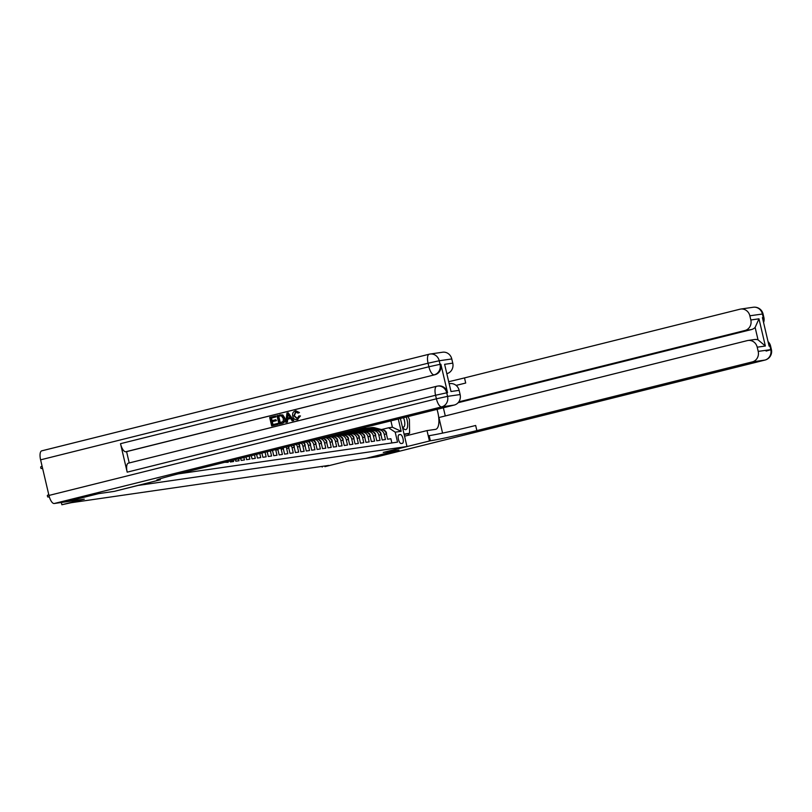 <?xml version="1.0" encoding="UTF-8"?>
<svg xmlns="http://www.w3.org/2000/svg" width="812" height="812" viewBox="0 0 812 812"><rect width="100%" height="100%" fill="white"/><g stroke="black" fill="none" stroke-linecap="round" stroke-linejoin="round"><path stroke-width="1.22" d="M400.407 418.484L406.974 446.509L137.969 485.454L114.248 491.382L98.658 493.635L65.701 501.836M406.974 446.509L383.254 452.426L398.844 450.173L365.897 458.384L347.323 461.074L324.922 466.667L328.799 465.418L71.182 502.709L61.874 504.749L84.286 499.167L65.711 501.846M219.95 463.49L222.691 462.81M224.812 462.282L228.182 462.302L227.989 461.49M230.111 460.962L230.344 461.987L233.602 461.52L233.288 460.171M235.409 459.643L235.774 461.206L239.022 460.729L238.586 458.851M240.697 458.323L241.194 460.414L244.453 459.947L243.884 457.521M245.995 456.994L246.615 459.633L249.873 459.166L249.182 456.202M251.294 455.674L252.045 458.851L255.293 458.374L254.481 454.882M256.592 454.355L257.465 458.059L260.723 457.592L259.779 453.563M261.89 453.035L262.885 457.278L266.143 456.811L265.067 452.243M267.209 451.776L268.315 456.496L271.563 456.019L270.366 450.924M271.33 450.68L272.517 450.508L273.735 455.705L276.993 455.238L275.775 450.041L277.937 449.726A5.857 5.43 -98.2 0 0 277.755 449.077M277.937 449.726L279.155 454.923L282.414 454.446L281.196 449.249L283.368 448.934A5.857 5.43 -98.2 0 0 282.972 447.777M283.368 448.934L284.586 454.131L287.834 453.664L286.616 448.468L288.788 448.153A5.857 5.43 -98.2 0 0 288.138 446.488M288.788 448.153L290.006 453.35L293.264 452.883L292.046 447.686L294.208 447.371A5.857 5.43 -98.2 0 0 293.244 445.209M294.208 447.371L295.426 452.568L298.684 452.091L297.466 446.894L299.638 446.58A5.857 5.43 -98.2 0 0 298.298 443.951M299.638 446.58L300.856 451.776L304.104 451.31L302.886 446.113L305.058 445.798A5.857 5.43 -98.2 0 0 303.282 442.713M305.058 445.798L306.276 450.995L309.534 450.528L308.316 445.321L310.478 445.017A5.857 5.43 -98.2 0 0 308.174 441.495M310.478 445.017L311.696 450.213L314.954 449.736L313.736 444.54L315.909 444.225A5.857 5.43 -98.2 0 0 312.945 440.307M315.909 444.225L317.127 449.422L320.375 448.955L319.157 443.758L321.329 443.443A5.857 5.43 -98.2 0 0 317.522 439.16M321.329 443.443L322.547 448.64L325.805 448.173L324.587 442.966L326.749 442.652A5.857 5.43 -98.2 0 0 321.643 438.135M326.749 442.652L327.967 447.859L331.225 447.382L330.007 442.185L332.179 441.87A5.857 5.43 -98.2 0 0 326.069 437.394L323.897 437.709A5.857 5.43 81.8 0 1 330.007 442.185M332.179 441.87L333.397 447.067L336.645 446.6L335.427 441.403L337.599 441.089A5.857 5.43 -98.2 0 0 331.489 436.602L329.317 436.917A5.857 5.43 81.8 0 1 335.427 441.403M337.599 441.089L338.817 446.285L342.075 445.808L340.857 440.611L343.019 440.297A5.857 5.43 -98.2 0 0 336.909 435.821L334.747 436.135A5.857 5.43 81.8 0 1 340.857 440.611M343.019 440.297L344.237 445.494L347.495 445.027L346.277 439.83L348.45 439.515A5.857 5.43 -98.2 0 0 342.339 435.039L340.167 435.354A5.857 5.43 81.8 0 1 346.277 439.83M348.45 439.515L349.667 444.712L352.915 444.245L351.697 439.048L353.87 438.734A5.857 5.43 -98.2 0 0 347.759 434.247L345.587 434.562A5.857 5.43 81.8 0 1 351.697 439.048M353.87 438.734L355.088 443.931L358.346 443.453L357.128 438.257L359.29 437.942A5.857 5.43 -98.2 0 0 353.179 433.466L351.017 433.781A5.857 5.43 81.8 0 1 357.128 438.257M359.29 437.942L360.508 443.139L363.766 442.672L362.548 437.475L364.72 437.16A5.857 5.43 -98.2 0 0 358.61 432.684L356.438 432.989A5.857 5.43 81.8 0 1 362.548 437.475M364.72 437.16L365.938 442.357L369.186 441.89L367.968 436.683L370.14 436.379A5.857 5.43 -98.2 0 0 364.03 431.893L361.858 432.207A5.857 5.43 81.8 0 1 367.968 436.683M370.14 436.379L371.358 441.576L374.616 441.099L373.398 435.902L375.56 435.587A5.857 5.43 -98.2 0 0 369.45 431.111L367.288 431.426A5.857 5.43 81.8 0 1 373.398 435.902M375.56 435.587L376.778 440.784L380.036 440.317L378.818 435.12L380.99 434.806A5.857 5.43 -98.2 0 0 374.88 430.319L372.708 430.634A5.857 5.43 81.8 0 1 378.818 435.12M380.99 434.806L382.208 440.002L385.456 439.536L384.238 434.329A5.857 5.43 -98.2 0 0 377.631 429.954L376.2 430.309M323.897 437.709A5.857 5.43 81.8 0 0 323.399 437.8L321.968 438.155M329.317 436.917A5.857 5.43 81.8 0 0 328.819 437.018L327.388 437.374M334.747 436.135A5.857 5.43 81.8 0 0 334.25 436.237L332.808 436.592M340.167 435.354A5.857 5.43 81.8 0 0 339.67 435.445L338.239 435.8M345.587 434.562A5.857 5.43 81.8 0 0 345.09 434.664L343.659 435.019M351.017 433.781A5.857 5.43 81.8 0 0 350.52 433.872L349.079 434.237M356.438 432.989A5.857 5.43 81.8 0 0 355.94 433.09L354.509 433.446M361.858 432.207A5.857 5.43 81.8 0 0 361.36 432.309L359.929 432.664M367.288 431.426A5.857 5.43 81.8 0 0 366.791 431.517L365.349 431.882M372.708 430.634A5.857 5.43 81.8 0 0 372.211 430.736L370.779 431.091M400.296 434.522L399.098 434.694A4.537 1.695 76 0 0 399.037 434.704A4.537 1.695 76 0 0 398.479 439.434A4.537 1.695 76 0 0 401.169 443.525L402.366 443.352A4.537 1.695 76 0 0 402.427 443.342A4.537 1.695 76 0 0 402.996 438.612A4.537 1.695 76 0 0 400.296 434.522L398.692 434.917M178.335 473.873L397.535 442.134L395.2 432.167L388.593 427.782L381.63 429.518M398.286 419.022L401.169 431.304L395.2 432.167M391.871 442.956L390.887 438.744L387.628 439.221L386.41 434.014A5.857 5.43 -98.2 0 0 380.3 429.538L378.128 429.852M388.593 427.782L392.389 427.234L390.897 420.86M61.347 502.486L61.874 504.749M322.049 466.392L322.212 467.062M320.09 438.521A5.857 5.43 81.8 0 1 324.587 442.966M315.716 439.607A5.857 5.43 81.8 0 1 319.157 443.758M311.047 440.774A5.857 5.43 81.8 0 1 313.736 444.54M306.225 441.982A5.857 5.43 81.8 0 1 308.316 445.321M301.293 443.21A5.857 5.43 81.8 0 1 302.886 446.113M296.289 444.458A5.857 5.43 81.8 0 1 297.466 446.894M291.214 445.727A5.857 5.43 81.8 0 1 292.046 447.686M286.078 447.006A5.857 5.43 81.8 0 1 286.616 448.468M280.891 448.295A5.857 5.43 81.8 0 1 281.196 449.249M392.389 427.234L401.169 431.304M386.522 434.501L386.461 432.958A3.877 3.593 -98.2 0 0 383.761 430.137L383.315 430.025M381.275 429.497L374.992 427.853A11.195 10.383 -98.2 0 0 371.135 427.64L370.11 427.782A11.195 10.383 -98.2 0 0 369.785 427.843M378.331 429.822L372.282 428.249A11.195 10.383 -98.2 0 0 368.425 428.025A11.195 10.383 -98.2 0 0 367.085 428.32M380.006 429.578L373.956 428.005A11.195 10.383 -98.2 0 0 370.11 427.782M368.425 428.025L369.46 427.883A11.195 10.383 81.8 0 1 373.307 428.097L379.356 429.68M402.397 426.99A9.511 3.542 76 0 0 402.803 427.599A9.511 3.542 76 0 0 403.655 428.645A9.511 3.542 76 0 0 407.441 427.254A9.511 3.542 76 0 0 406.223 417.033M402.326 426.665A6.516 2.426 76 0 0 403.554 427.082A6.516 2.426 76 0 0 403.513 417.713M408.02 416.586L409.4 419.53L409.593 433.263L404.183 434.603L408.456 433.547M409.593 433.263L404.061 434.065M753.242 307.251A8.78 8.78 0 0 1 763.047 313.94L749.852 315.787A8.78 8.14 -98.2 0 0 740.686 309.067L753.242 307.251A8.78 8.14 81.8 0 1 762.407 313.97L763.239 317.533L762.427 317.644L769.106 346.135L769.918 346.013L770.761 349.576A8.78 8.14 81.8 0 1 764.853 360.092L752.298 361.908A8.78 8.14 -98.2 0 0 758.205 351.393L771.4 349.546L766.102 351.078M377.641 456.659A8.78 3.278 -104 0 1 377.519 456.699A8.78 3.278 -104 0 1 377.397 456.72L366.06 458.364L399.007 450.152L383.305 452.416L430.36 440.784A36.591 1.279 166.8 0 0 476.867 430.604L752.298 361.908M404.559 436.196L427.01 430.593L435.496 429.365A16.463 6.141 76 0 0 435.729 429.315A16.463 6.141 76 0 0 436.998 409.36M427.01 430.593L429.436 440.916M748.055 340.472L754.561 339.528A8.78 8.14 81.8 0 1 758.032 339.832L755.13 327.429L758.966 318.811L765.351 346.013L757.22 347.191A8.78 8.14 -98.2 0 0 748.055 340.472A8.78 8.14 -98.2 0 0 747.304 340.614L438.927 417.53L442.581 433.111M445.28 415.947L443.362 407.776M757.22 347.191L758.205 351.393M458.79 401.869L744.929 330.504A8.78 8.14 -98.2 0 0 750.836 319.989L758.966 318.811M749.852 315.787L750.836 319.989M740.686 309.067A8.78 8.14 -98.2 0 0 739.935 309.22L464.505 377.905A36.591 1.279 166.8 0 1 449.006 381.63M456.08 385.385A36.591 1.279 166.8 0 0 465.702 383.031L456.131 385.426M755.13 327.429A8.78 8.14 81.8 0 1 751.445 329.56L744.929 330.504M458.11 402.722L751.445 329.56M430.36 440.784L429.152 435.658A36.591 1.279 166.8 0 0 475.659 425.478L476.867 430.604M765.351 346.013L758.032 339.832M408.751 433.476A16.463 6.141 -104 0 1 407.908 435.354M296.035 411.806L294.309 415.764L297.568 418.616M298.846 415.988L300.024 415.988L297.466 419.642C294.979 420.017 293.416 418.84 292.756 416.109C292.198 413.47 293.071 411.725 295.385 410.882L299.019 412.597L297.963 413.135L295.568 411.877L293.873 415.825L297.131 418.677L298.846 415.988L300.46 415.927L297.172 419.702M295.994 410.781L295.385 410.882M295.822 410.811L299.455 412.537L297.963 413.135M290.666 418.484L287.702 419.215L287.418 422.078L285.804 422.433L286.94 413.105L288.189 412.79L293.335 420.555L292.158 420.849L290.635 418.444L287.265 419.286L286.981 422.138L285.804 422.433M288.189 412.79L293.771 420.484L292.158 420.849M275.248 416.018L275.481 417.003L271.015 418.119L271.634 420.748L275.796 419.713L276.019 420.697L271.868 421.732L272.558 424.686L277.653 423.468L277.887 424.453L271.675 425.955L269.675 417.409L275.684 415.957L275.918 416.942L271.452 418.058L272.061 420.636M275.796 419.713L276.456 420.636L272.304 421.672L272.984 424.585M447.544 392.693L446.732 392.805A8.78 8.14 -98.2 0 0 437.566 386.086L438.378 385.974A8.78 8.14 81.8 0 1 447.544 392.693L440.865 364.202A8.78 8.14 81.8 0 1 434.958 374.728L125.769 451.746A8.78 3.278 -104 0 1 120.511 443.677L127.19 472.158A8.78 3.278 -104 0 1 128.316 463.165A8.78 3.278 -104 0 1 128.438 463.144L436.582 386.299M129.23 462.941L126.581 451.634L434.958 374.728M279.673 414.912L282.83 414.952L284.88 418.129C285.54 420.86 284.657 422.605 282.241 423.367L278.973 424.138L276.973 415.592L282.393 415.013L284.454 418.2C285.103 420.931 284.22 422.666 281.805 423.428L278.973 424.138M98.496 493.655L114.198 491.382L159.396 480.014A36.591 1.279 -13.2 0 1 156.716 480.156A36.591 1.279 -13.2 0 1 178.782 473.761L454.223 405.066L441.667 406.883L54.211 503.511L65.549 501.877L98.496 493.655M160.319 479.882L160.065 478.806M444.621 364.324L451.005 391.526L444.621 364.324L452.761 363.147L451.776 358.945L439.221 360.761L440.053 364.324L440.865 364.202M452.761 363.147A8.78 8.14 81.8 0 1 447.118 373.591M120.511 443.677L428.888 366.77L428.056 363.208L439.221 360.761A8.78 8.14 -98.2 0 0 430.055 354.042L442.611 352.225A8.78 8.14 81.8 0 1 451.776 358.945M54.211 503.511A8.78 3.278 -104 0 1 48.953 495.442L40.6 459.836A8.78 3.278 -104 0 1 41.727 450.843A8.78 3.278 -104 0 1 41.848 450.822L429.071 354.245M449.493 383.7L449.97 383.629A8.78 8.14 81.8 0 1 459.135 390.349L451.005 391.526M48.953 495.442L436.409 398.814L435.567 395.251L446.732 392.805L447.564 396.368L460.12 394.551L459.135 390.349M460.12 394.551A8.78 8.14 81.8 0 1 454.223 405.066M126.581 451.634L125.769 451.746M277.227 423.529L277.887 424.453M277.45 424.514L271.675 425.955M279.856 422.869L283.215 421.398L283.327 418.454L281.267 415.744L278.313 416.292L279.856 422.869M281.267 415.744L278.749 416.231L280.282 422.768M281.703 415.683L280.353 415.835M287.631 415.642L287.367 418.21L290.067 417.541L287.793 413.927L287.813 418.099M288.23 413.866L288.057 415.582M297.385 419.682L297.902 419.571M381.102 435.283L381.031 433.75A3.877 3.593 -98.2 0 0 378.331 430.928L377.885 430.807M375.844 430.279L369.561 428.645A11.195 10.383 -98.2 0 0 365.715 428.421L364.689 428.574A11.195 10.383 -98.2 0 0 364.365 428.624M372.901 430.614L366.851 429.03A11.195 10.383 -98.2 0 0 363.005 428.817A11.195 10.383 -98.2 0 0 361.665 429.112M374.586 430.37L368.536 428.787A11.195 10.383 -98.2 0 0 364.689 428.574M363.005 428.817L364.03 428.665A11.195 10.383 81.8 0 1 367.887 428.888L373.936 430.462M375.672 436.064L375.611 434.532A3.877 3.593 -98.2 0 0 372.911 431.71L372.464 431.598M370.424 431.06L364.141 429.426A11.195 10.383 -98.2 0 0 360.295 429.203L359.259 429.355A11.195 10.383 -98.2 0 0 358.934 429.406M367.481 431.395L361.431 429.822A11.195 10.383 -98.2 0 0 357.584 429.599A11.195 10.383 -98.2 0 0 356.235 429.893M369.155 431.152L363.116 429.578A11.195 10.383 -98.2 0 0 359.259 429.355M357.584 429.599L358.61 429.446A11.195 10.383 81.8 0 1 362.457 429.67L368.506 431.243M370.252 436.856L370.191 435.313A3.877 3.593 -98.2 0 0 367.491 432.491L367.044 432.38M365.004 431.852L358.721 430.208A11.195 10.383 -98.2 0 0 354.864 429.995L353.839 430.137A11.195 10.383 -98.2 0 0 353.514 430.198M362.061 432.177L356.011 430.604A11.195 10.383 -98.2 0 0 353.058 430.299M363.735 431.933L357.686 430.36A11.195 10.383 -98.2 0 0 353.839 430.137M353.433 430.208A11.195 10.383 81.8 0 1 357.036 430.451L363.086 432.035M364.832 437.638L364.761 436.105A3.877 3.593 -98.2 0 0 362.061 433.283L361.614 433.161M359.574 432.634L353.291 430.999A11.195 10.383 -98.2 0 0 351.454 430.695M356.63 432.969L350.581 431.385A11.195 10.383 -98.2 0 0 349.536 431.172M358.315 432.725L352.266 431.142A11.195 10.383 -98.2 0 0 350.743 430.878M350.287 430.989A11.195 10.383 81.8 0 1 351.616 431.243L357.666 432.816M359.401 438.429L359.34 436.886A3.877 3.593 -98.2 0 0 356.641 434.065L356.194 433.953M354.154 433.415L347.871 431.781A11.195 10.383 -98.2 0 0 347.485 431.69M351.21 433.75L345.344 432.217M352.885 433.506L346.836 431.933A11.195 10.383 -98.2 0 0 346.673 431.893M346.054 432.045L346.186 432.025A11.195 10.383 81.8 0 1 346.186 432.025L352.235 433.598M353.981 439.211L353.92 437.678A3.877 3.593 -98.2 0 0 351.22 434.856L350.774 434.735M348.734 434.207L343.192 432.755M345.78 434.532L341.03 433.293M347.465 434.288L342.37 432.958M341.852 433.09L346.815 434.39M348.561 439.992L348.49 438.46A3.877 3.593 -98.2 0 0 345.79 435.638L345.344 435.516M343.303 434.988L338.878 433.831M340.36 435.323L336.716 434.369M342.045 435.08L338.056 434.034M337.538 434.166L341.395 435.171M343.131 440.784L343.07 439.241A3.877 3.593 -98.2 0 0 340.37 436.42L339.923 436.308M337.883 435.77L334.564 434.907M334.94 436.105L332.412 435.445M336.615 435.861L333.742 435.11M333.224 435.242L335.965 435.953M337.711 441.566L337.65 440.033A3.877 3.593 -98.2 0 0 334.95 437.211L334.503 437.089M332.463 436.562L330.251 435.983M329.51 436.886L328.099 436.521M331.195 436.653L329.439 436.186M328.921 436.318L330.545 436.744M332.291 442.347L332.22 440.814A3.877 3.593 -98.2 0 0 329.52 437.993L329.073 437.881M327.033 437.343L325.947 437.059M325.774 437.435L325.125 437.262M324.607 437.394L325.125 437.526M326.86 443.139L326.8 441.596A3.877 3.593 -98.2 0 0 324.1 438.774L323.653 438.663M321.44 443.92L321.379 442.388A3.877 3.593 -98.2 0 0 318.68 439.566L318.233 439.444M316.02 444.702L315.949 443.169A3.877 3.593 -98.2 0 0 313.249 440.348L313.006 440.287M310.59 445.494L310.529 443.951A3.877 3.593 -98.2 0 0 308.53 441.403M305.17 446.275L305.099 444.743A3.877 3.593 -98.2 0 0 303.739 442.601M299.75 447.067L299.679 445.524A3.877 3.593 -98.2 0 0 298.796 443.829M294.32 447.848L294.259 446.316A3.877 3.593 -98.2 0 0 293.731 445.098M288.899 448.63L288.828 447.097A3.877 3.593 -98.2 0 0 288.575 446.377M283.479 449.422L283.408 447.879A3.877 3.593 -98.2 0 0 283.358 447.686M278.049 450.203L277.998 449.016M272.629 450.985L272.599 450.366M48.73 494.518L49.39 497.066M48.69 494.528L47.329 495.493L47.664 496.914L49.4 497.076M42.011 466.047L40.641 467.012L40.976 468.433L42.65 468.595L42.051 466.027M384.238 434.329L386.41 434.014M373.956 428.005L374.992 427.853M372.282 428.249L373.307 428.097M465.702 383.031L464.505 377.905M377.397 456.72L764.853 360.092A8.78 3.278 76 0 0 764.975 360.071A8.78 3.278 76 0 0 765.137 360.02M768.253 342.481A8.78 8.14 81.8 0 1 769.918 346.013L770.568 345.983A8.78 8.78 0 0 0 768.05 341.598M763.574 322.537A8.78 8.78 0 0 0 763.889 317.502L763.239 317.533A8.78 8.14 81.8 0 1 763.321 321.461M763.047 313.94L763.889 317.502L762.509 317.989M159.182 479.09L159.396 480.014M128.316 463.165L436.704 386.258A8.78 8.78 0 0 1 437.566 386.086A8.78 8.14 -98.2 0 0 436.826 386.238A8.78 3.278 76 0 0 436.704 386.258A8.78 3.278 76 0 0 435.567 395.251L127.19 472.158M41.727 450.843L429.183 354.215A8.78 8.78 0 0 1 430.055 354.042A8.78 8.14 -98.2 0 0 429.304 354.194A8.78 3.278 76 0 0 429.183 354.215A8.78 3.278 76 0 0 428.056 363.208L40.6 459.836M434.146 374.839A8.78 8.14 -98.2 0 0 440.053 364.324L428.888 366.77A8.78 3.278 76 0 0 434.146 374.839M441.667 406.883A8.78 8.14 -98.2 0 0 447.564 396.368L436.409 398.814A8.78 3.278 76 0 0 441.667 406.883M368.536 428.787L369.561 428.645M366.851 429.03L367.887 428.888M363.116 429.578L364.141 429.426M361.431 429.822L362.457 429.67M357.686 430.36L358.721 430.208M356.011 430.604L357.036 430.451M352.266 431.142L353.291 430.999M350.581 431.385L351.616 431.243M346.836 431.933L347.871 431.781M377.519 456.699L764.975 360.071A8.78 8.78 0 0 0 771.4 349.546L770.568 345.983"/></g></svg>
